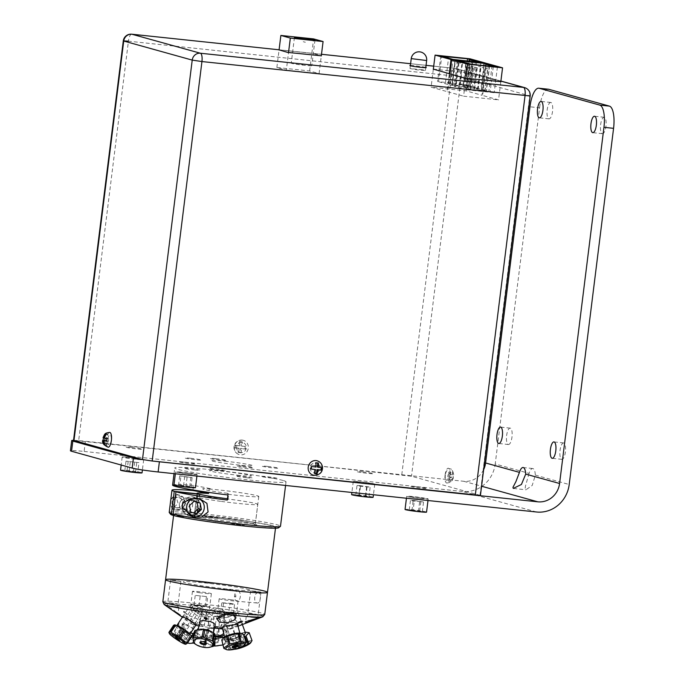 <?xml version="1.0" encoding="UTF-8"?>
<svg xmlns="http://www.w3.org/2000/svg" width="684" height="684" viewBox="0 0 684 684"><rect width="100%" height="100%" fill="white"/><g stroke="black" fill="none" stroke-linecap="round" stroke-linejoin="round"><path stroke-width="0.51" stroke-dasharray="3.42 2.56" d="M480.424 495.438L411.494 476.244L318.505 465.975M445.344 475.106A5.139 1.71 -84 0 0 447.302 480.202A5.139 1.71 -84 0 0 448.405 471.396A5.139 1.71 -84 0 0 445.344 475.106M318.53 464.282A5.139 4.831 -74.5 0 1 319.445 469.848M319.368 470.011A5.139 4.831 -74.5 0 1 317.658 472.105M316.624 472.678A5.139 4.831 -74.5 0 1 310.194 467.403A5.139 4.831 -74.5 0 1 317.752 463.607M317.47 465.864L73.539 440.351A20.537 1.077 -172.9 0 1 85.397 441.266L84.123 451.44A20.537 1.077 7.1 0 0 70.426 450.756M111.15 440.325A5.139 1.71 96 0 1 108.098 444.036A5.139 1.71 96 0 1 109.192 435.229A5.139 1.71 96 0 1 111.15 440.325M410.391 65.476A8.217 0.427 -172.9 0 1 415.41 65.835A8.217 0.427 -172.9 0 1 425.799 67.4M279.072 49.872L312.819 53.438L321.309 55.797M433.34 69.135L469.386 72.949L500.825 81.67M236.681 447.011A5.139 4.831 105.5 0 0 243.35 452.175A5.139 4.831 105.5 0 0 244.453 443.369A5.139 4.831 105.5 0 0 236.681 447.011M109.748 432.408A7.438 2.479 -84 0 0 106.55 439.137A7.438 2.479 -84 0 0 108.183 447.208M106.217 434.066L107.85 434.246L107.012 434.007L106.49 438.179L105.122 437.794L105.062 438.264M107.063 438.615L108.696 438.786L107.337 438.41L107.85 434.246M107.337 438.41L104.31 438.093M106.747 441.18L108.38 441.351L108.696 438.786M106.738 440.941L108.38 441.351M104.857 444.968L106.49 445.139L107.012 440.975M104.763 444.814L106.49 445.139M106.157 440.881L105.652 444.908M104.319 437.948L106.49 438.179M105.379 433.836L107.012 434.007M103.489 437.623L105.122 437.794M242.23 440.094A7.438 7.002 -74.5 0 1 243.307 440.299A7.438 7.002 -74.5 0 1 248.061 449.345A7.438 7.002 -74.5 0 1 239.314 454.638A7.438 7.002 -74.5 0 1 234.432 446.156A7.438 7.002 -74.5 0 1 242.23 440.094M240.614 441.633L239.443 441.522L238.442 445.532A1.847 1.736 105.5 0 0 238.425 445.549L234.988 445.267L234.663 447.832L238.1 448.114A1.847 1.736 105.5 0 0 238.118 448.14L238.092 452.415L240.512 452.671L240.546 448.396A1.847 1.736 105.5 0 0 240.563 448.379L244.975 448.926L245.291 446.361L240.888 445.814A1.847 1.736 105.5 0 0 240.871 445.788L241.871 441.779L240.614 441.633M234.663 447.832L235.228 447.994L235.553 445.429L239.494 445.848L240.016 441.676L242.435 441.932L241.922 446.105L245.864 446.515L245.539 449.08L241.597 448.661L241.084 452.834L238.656 452.577L239.178 448.405L235.228 447.994M239.178 448.405L238.126 448.114M239.494 445.848L238.425 445.549M234.988 445.267L235.553 445.429M314.264 475.337A7.438 7.002 105.5 0 0 322.07 469.275A7.438 7.002 105.5 0 0 317.188 460.802M311.528 466.505L310.955 466.351L310.639 468.916L311.22 468.976M317.829 462.957L315.418 462.598L314.897 466.77L310.955 466.351M314.897 466.77L315.94 467.052M311.203 469.07L310.639 468.916M314.58 469.327L314.059 473.499L314.666 473.559M321.249 467.574L318.402 467.138M449.166 477.022L447.798 476.645L448.114 474.08L449.482 474.457L450.004 470.293L450.85 470.524L450.329 474.687L451.696 475.072L451.372 477.637L450.004 477.252L449.491 481.425L448.644 481.185L449.166 477.022M445.113 474.952A7.438 2.479 96 0 1 448.311 468.224A7.438 2.479 96 0 1 449.995 475.876A7.438 2.479 96 0 1 446.755 483.024A7.438 2.479 96 0 1 445.113 474.952M449.721 475.542L449.431 476.816L452.192 477.338A1.847 0.616 -84 0 0 452.192 477.364L450.277 481.365L451.124 481.596L453.039 477.594A1.847 0.616 -84 0 0 453.047 477.577L453.364 475.012A1.847 0.616 -84 0 0 453.364 474.995L452.475 470.695L451.637 470.464L452.517 474.756A1.847 0.616 -84 0 0 452.509 474.773L449.747 474.251L449.721 475.542M529.083 473.388L525.44 486.136L525.167 488.607L525.962 489.761L532.22 485.435L535.341 475.124A10.927 3.642 -84 0 0 532.725 468.523A10.927 3.642 -84 0 0 529.083 473.388L495.216 463.991L539.582 107.798L529.955 106.781M548.423 89.228A20.537 6.849 -84 0 0 539.582 107.798M563.744 442.967A8.251 2.753 -84 0 0 563.599 442.933A8.251 2.753 -84 0 0 560.016 450.619A8.251 2.753 -84 0 0 561.709 459.315A8.251 2.753 -84 0 0 561.863 459.34A8.251 2.753 -84 0 0 565.437 451.654A8.251 2.753 -84 0 0 563.744 442.967M550.885 102.48A8.251 2.753 -84 0 0 550.731 102.455A8.251 2.753 -84 0 0 547.157 110.141A8.251 2.753 -84 0 0 548.85 118.828A8.251 2.753 -84 0 0 548.995 118.854A8.251 2.753 -84 0 0 552.578 111.167A8.251 2.753 -84 0 0 550.885 102.48M84.123 451.44L462.529 491.463A30.806 29.002 105.5 0 0 495.216 463.991M483.639 469.643A20.537 19.332 -74.5 0 1 463.795 481.288L85.397 441.266M154.952 461.298A20.537 1.077 -172.9 0 1 143.195 459.716M416.017 486.709A8.251 0.427 -172.9 0 1 426.739 488.538A8.251 0.427 -172.9 0 1 413.35 487.119A8.251 0.427 -172.9 0 1 416.017 486.709M242.521 466.069A8.251 0.427 -172.9 0 1 253.242 467.89A8.251 0.427 -172.9 0 1 239.853 466.479A8.251 0.427 -172.9 0 1 242.521 466.069M267.683 466.437A8.251 0.427 -172.9 0 1 278.405 468.258A8.251 0.427 -172.9 0 1 265.007 466.847A8.251 0.427 -172.9 0 1 267.683 466.437M184.936 462.273A8.251 0.427 -172.9 0 1 195.658 464.094A8.251 0.427 -172.9 0 1 182.26 462.675A8.251 0.427 -172.9 0 1 184.936 462.273M131.516 447.447A8.251 0.427 -172.9 0 1 142.229 449.268A8.251 0.427 -172.9 0 1 128.84 447.858A8.251 0.427 -172.9 0 1 131.516 447.447M215.811 458.656A8.251 0.427 -172.9 0 1 226.532 460.477A8.251 0.427 -172.9 0 1 213.134 459.067A8.251 0.427 -172.9 0 1 215.811 458.656M190.656 458.289A8.251 0.427 -172.9 0 1 201.37 460.11A8.251 0.427 -172.9 0 1 187.98 458.699A8.251 0.427 -172.9 0 1 190.656 458.289M362.597 471.892A8.251 0.427 -172.9 0 1 373.319 473.713A8.251 0.427 -172.9 0 1 359.921 472.293A8.251 0.427 -172.9 0 1 362.597 471.892M224.959 461.196A21.195 1.111 -172.9 0 1 252.507 465.881A21.195 1.111 -172.9 0 1 218.085 462.239A21.195 1.111 -172.9 0 1 224.959 461.196M420.121 498.379A8.251 0.427 7.1 0 0 422.789 497.969A8.251 0.427 7.1 0 0 409.4 496.55A8.251 0.427 7.1 0 0 420.121 498.379M246.616 477.731A8.251 0.427 7.1 0 0 249.292 477.321A8.251 0.427 7.1 0 0 235.903 475.91A8.251 0.427 7.1 0 0 246.616 477.731M271.779 478.099A8.251 0.427 7.1 0 0 274.455 477.697A8.251 0.427 7.1 0 0 261.057 476.278A8.251 0.427 7.1 0 0 271.779 478.099M189.032 473.935A8.251 0.427 7.1 0 0 191.708 473.525A8.251 0.427 7.1 0 0 178.31 472.114A8.251 0.427 7.1 0 0 189.032 473.935M135.612 459.109A8.251 0.427 7.1 0 0 138.279 458.699A8.251 0.427 7.1 0 0 124.89 457.288A8.251 0.427 7.1 0 0 135.612 459.109M219.906 470.318A8.251 0.427 7.1 0 0 222.582 469.917A8.251 0.427 7.1 0 0 209.184 468.497A8.251 0.427 7.1 0 0 219.906 470.318M194.752 469.951A8.251 0.427 7.1 0 0 197.428 469.549A8.251 0.427 7.1 0 0 184.03 468.13A8.251 0.427 7.1 0 0 194.752 469.951M366.692 483.554A8.251 0.427 7.1 0 0 369.369 483.143A8.251 0.427 7.1 0 0 355.971 481.733A8.251 0.427 7.1 0 0 366.692 483.554M237.476 475.192A21.195 1.111 7.1 0 0 244.342 474.149A21.195 1.111 7.1 0 0 209.928 470.506A21.195 1.111 7.1 0 0 237.476 475.192M602.271 133.654A8.251 2.753 -84 0 0 602.424 133.679A8.251 2.753 -84 0 0 605.998 125.993A8.251 2.753 -84 0 0 604.305 117.306A8.251 2.753 -84 0 0 604.16 117.272A8.251 2.753 -84 0 0 600.586 124.958A8.251 2.753 -84 0 0 602.271 133.654M508.28 444.489A8.251 2.753 -84 0 0 508.434 444.514A8.251 2.753 -84 0 0 512.008 436.828A8.251 2.753 -84 0 0 510.324 428.141A8.251 2.753 -84 0 0 510.17 428.116A8.251 2.753 -84 0 0 506.596 435.793A8.251 2.753 -84 0 0 508.28 444.489M120.538 470.173A10.833 0.564 -172.9 0 1 121.162 470.062A10.833 0.564 -172.9 0 1 133.158 471.182A10.833 0.564 -172.9 0 1 142.041 472.849M137.758 472.251L124.813 470.763L137.758 472.251L138.963 462.632L126.018 461.153L138.963 462.632M122.804 456.921A10.833 0.564 -172.9 0 1 134.799 458.041A10.833 0.564 -172.9 0 1 143.683 459.708A10.833 0.564 -172.9 0 1 132.858 458.93A10.833 0.564 -172.9 0 1 122.171 457.023A10.833 0.564 -172.9 0 1 122.804 456.921M135.543 472.302L136.74 462.692M133.508 471.456L134.705 461.837M127.036 470.712L128.233 461.093M129.071 471.567L130.268 461.948M124.813 470.763L126.018 461.153M173.967 484.99A10.833 0.564 -172.9 0 1 183.774 485.649A10.833 0.564 -172.9 0 1 195.291 487.538A10.833 0.564 -172.9 0 1 195.47 487.675M179.704 485.939L190.913 487.222L178.515 485.443L179.704 485.939L180.901 476.32L179.712 475.833L192.11 477.603L180.901 476.32M190.913 487.222L192.11 477.603M185.903 486.82L187.1 477.21M178.515 485.443L179.712 475.833M189.725 486.726L190.922 477.116M183.526 485.837L184.723 476.226M196.932 474.397A10.833 0.564 -172.9 0 1 197.103 474.534A10.833 0.564 -172.9 0 1 186.279 473.755A10.833 0.564 -172.9 0 1 175.6 471.849A10.833 0.564 -172.9 0 1 185.415 472.507A10.833 0.564 -172.9 0 1 196.932 474.397M405.048 509.435A10.833 0.564 -172.9 0 1 415.872 510.213A10.833 0.564 -172.9 0 1 426.551 512.111M413.145 510.127L409.263 509.922L411.913 510.572L422.336 511.623L413.145 510.127L414.35 500.508L423.533 502.013L413.11 500.962L410.46 500.312L414.35 500.508M409.263 509.922L410.46 500.312M419.685 510.974L420.882 501.363M411.913 510.572L413.11 500.962M418.446 511.427L419.643 501.808M422.336 511.623L423.533 502.013M416.265 498.055A10.833 0.564 -172.9 0 1 406.681 496.293A10.833 0.564 -172.9 0 1 417.505 497.071A10.833 0.564 -172.9 0 1 428.184 498.969A10.833 0.564 -172.9 0 1 416.265 498.055M351.619 494.609A10.833 0.564 -172.9 0 1 362.443 495.387A10.833 0.564 -172.9 0 1 373.122 497.294M358.878 495.225L355.8 495.148L359.297 495.883L368.95 496.755L358.878 495.225L360.075 485.606L370.147 487.136L360.494 486.264L356.997 485.529L360.075 485.606M359.297 495.883L360.494 486.264M355.8 495.148L356.997 485.529M365.444 496.028L366.65 486.409M365.872 496.687L367.069 487.068M368.95 496.755L370.147 487.136M364.41 483.434A10.833 0.564 -172.9 0 1 353.26 481.468A10.833 0.564 -172.9 0 1 364.076 482.246A10.833 0.564 -172.9 0 1 374.764 484.152A10.833 0.564 -172.9 0 1 364.41 483.434M422.558 69.794L410.007 68.554L417.659 69.913L425.414 70.469L422.558 69.794M500.782 82.003L498.559 99.881L482.622 95.461L486.615 63.407M465.821 78.301L463.59 96.179L498.559 99.881M449.867 74.009L447.661 91.759L463.59 96.179M471.592 64.322L468.403 89.963L494.207 92.699L482.553 90.031L485.195 90.194L480.929 89.014L455.116 86.278L458.28 60.893M497.405 67.049L494.207 92.699M493.309 66.622L490.197 91.588M489.325 66.203L486.23 91.049M457.322 60.62L454.125 86.27L466.36 89.655L469.549 64.014M483.836 65.621L480.929 89.014M488.393 64.552L485.195 90.194M485.572 65.801L482.553 90.031M489.65 65.425L486.521 90.562M492.07 65.57L488.88 91.22M455.116 86.278L454.125 86.27M466.36 89.655L468.403 89.963M471.789 89.741L473.918 90.083L471.789 89.741M474.585 67.306L476.714 67.648L474.585 67.306M468.318 88.775L470.447 89.125L468.318 88.775M471.114 66.339L473.243 66.681L471.114 66.339M464.846 87.817L466.975 88.159L464.846 87.817M467.642 65.373L469.771 65.724L467.642 65.373M482.707 90.895L484.836 91.237L482.707 90.895M485.495 68.46L487.632 68.802L485.495 68.46M479.236 89.929L481.365 90.279L479.236 89.929M482.023 67.494L484.161 67.836L482.023 67.494M475.765 88.971L477.894 89.313L475.765 88.971M478.561 66.528L480.69 66.878L478.561 66.528M453.971 61.586L458.442 62.312L453.971 61.586M438.555 81.687L449.798 85.064L477.646 88.099L469.669 86.458L472.311 86.62L465.984 85.432L468.634 85.603L464.359 84.414L438.555 81.687L441.719 56.293M454.646 84.978L459.118 85.705L454.646 84.978M451.175 84.021L455.647 84.748L451.175 84.021M447.704 83.055L452.175 83.781L447.704 83.055M465.565 86.141L470.036 86.859L465.565 86.141M462.093 85.175L466.565 85.902L462.093 85.175M458.622 84.209L463.094 84.936L458.622 84.209M457.442 62.543L461.914 63.27L457.442 62.543M450.499 60.62L454.971 61.346L450.499 60.62M468.352 63.697L472.832 64.424L468.352 63.697M464.881 62.74L469.361 63.467L464.881 62.74M461.418 61.774L465.889 62.5L461.418 61.774M472.764 61.603L469.669 86.458M475.508 60.979L472.311 86.62M473.089 60.825L469.959 85.97M469.002 61.209L465.984 85.432M471.823 59.953L468.634 85.603M467.275 61.021L464.359 84.414M440.761 56.028L437.563 81.67M449.798 85.064L452.936 59.841M454.988 60.055L451.833 85.372M480.792 62.791L477.646 88.099M476.748 62.022L473.636 86.988M433.305 69.417L431.091 87.159L447.028 91.588L449.234 73.838M485.973 63.338L481.989 95.281L466.06 90.861L431.091 87.159M470.053 58.807L466.06 90.861M286.339 70.127L319.095 73.59L309.63 70.965L276.875 67.502L286.339 70.127L288.537 52.497M319.095 73.59L321.283 55.96M276.875 67.502L279.055 50.026M309.63 70.965L313.623 38.911M298.147 63.492A10.354 0.539 7.1 0 0 291.239 63.142A10.354 0.539 7.1 0 0 301.447 64.963A10.354 0.539 7.1 0 0 311.784 65.707A10.354 0.539 7.1 0 0 298.147 63.492M300.456 64.134L302.559 64.715L300.456 64.134M303.251 41.698L305.355 42.28L303.251 41.698M215.041 522.379A51.351 2.685 7.1 0 0 275.601 527.253A51.351 2.685 7.1 0 0 224.985 518.241A51.351 2.685 7.1 0 0 173.693 514.565A51.351 2.685 7.1 0 0 215.041 522.379M218.863 521.789A30.891 1.616 7.1 0 0 253.61 523.97A30.891 1.616 7.1 0 0 201.472 516.967A30.891 1.616 7.1 0 0 218.863 521.789M231.543 523.747L244.47 525.483L231.543 523.747M217.76 518.07L204.824 516.334L217.76 518.07M267.487 592.387A51.351 2.685 7.1 0 0 216.871 583.375A51.351 2.685 7.1 0 0 165.579 579.699M249.258 589.788L245.932 588.864A33.516 1.753 7.1 0 0 195.008 582.024L188.357 581.605A33.516 1.753 7.1 0 0 183.816 582.298L187.142 583.221A33.516 1.753 7.1 0 0 238.066 590.061L244.718 590.48A33.516 1.753 7.1 0 0 249.258 589.788M196.248 581.4L210.116 583.272L196.248 581.4M236.826 590.677L222.958 588.813L236.826 590.677M180.738 581.451L170.735 580.109L180.738 581.451M260.801 592.216L250.797 590.865L260.801 592.216M218.889 521.712A30.806 1.616 -172.9 0 1 194.085 517.019A30.806 1.616 -172.9 0 1 224.856 519.233A30.806 1.616 -172.9 0 1 255.235 524.637A30.806 1.616 -172.9 0 1 218.889 521.712M221.419 501.432A30.806 1.616 7.1 0 0 257.757 504.364A30.806 1.616 7.1 0 0 227.387 498.952A30.806 1.616 7.1 0 0 196.616 496.746A30.806 1.616 7.1 0 0 221.419 501.432M168.871 602.638L177.019 603.733L168.871 602.638M248.942 613.394L257.081 614.497L248.942 613.394M238.092 591.027A5.139 2.907 95 0 1 240.332 596.534A5.139 2.907 95 0 1 237.006 601.236A5.139 2.907 95 0 1 234.561 595.867A5.139 2.907 95 0 1 237.904 591.002A5.139 2.907 95 0 1 238.092 591.027M235.681 594.729L235.809 597.012C234.612 596.662 234.569 595.901 235.681 594.729M246.095 621.234L244.795 621.936L246.693 621.705L249.25 620.149L246.308 621.294L245.778 620.337L245.291 620.542L245.616 621.44M225.387 624.475A6.404 1.659 165.4 0 0 223.463 625.86A6.404 1.659 165.4 0 0 229.969 626.339A6.404 1.659 165.4 0 0 235.416 622.748A6.404 1.659 165.4 0 0 225.387 624.475M237.784 625.373L228.439 629.289L222.556 628.852M195.846 625.159L192.726 624.483A18.921 0.992 -172.9 0 1 194.495 624.218L201.07 624.629A18.921 0.992 -172.9 0 1 209.945 625.569L214.87 626.296M215.135 626.33L219.812 626.895A18.921 0.992 -172.9 0 1 226.917 628.1L230.209 629.015A18.921 0.992 -172.9 0 1 230.14 629.177A18.921 0.992 -172.9 0 1 228.439 629.289M214.468 628.109A18.921 0.992 -172.9 0 1 212.98 627.929L203.122 626.604A18.921 0.992 -172.9 0 1 198.958 625.937M188.185 618.875A6.404 0.71 -146.5 0 0 195.615 622.91A6.404 0.71 -146.5 0 0 190.656 618.866A6.404 0.71 -146.5 0 0 185.005 615.874A6.404 0.71 -146.5 0 0 188.185 618.875M192.726 624.483L182.371 617.233M166.545 605.562L178.9 607.212L166.263 605.699L178.045 613.899L173.223 609.521L166.545 605.562A47.512 2.488 7.1 0 0 166.263 605.699M258.065 618.037L246.249 616.395L258.954 617.985M258.338 592.814C254.457 591.737 253.114 602.536 257.073 602.989C260.493 604.032 261.835 593.233 258.338 592.814L237.904 591.002M257.073 602.989L237.006 601.236M193.734 605.528L190.383 608.042L191.52 611.24L197.266 615.805L205.209 617.071L208.876 613.668L200.882 606.289L193.734 605.528A49.949 2.616 7.1 0 0 164.143 604.511M200.13 592.789A9.525 0.496 -172.9 0 1 192.46 591.335A9.525 0.496 -172.9 0 1 201.977 592.019A9.525 0.496 -172.9 0 1 211.365 593.686A9.525 0.496 -172.9 0 1 200.13 592.789M230.405 599.654A9.525 0.496 -172.9 0 1 238.075 601.099A9.525 0.496 -172.9 0 1 228.567 600.424A9.525 0.496 -172.9 0 1 219.171 598.748A9.525 0.496 -172.9 0 1 230.405 599.654M219.812 626.895L224.549 622.038L221.949 619.781L218.358 618.849L214.306 618.746L210.826 619.533L208.782 620.969L208.269 622.893L209.945 625.569M201.07 624.629C199.916 620.089 195.624 617.105 188.194 615.66C184.526 616.404 186.629 619.259 194.495 624.218M203.122 626.604L199.548 623.269M214.75 626.826L212.98 627.929M230.209 629.015C238.622 626.245 242.717 624.227 242.504 622.953C240.195 622.124 228.926 624.962 226.917 628.1M185.569 612.231L183.688 611.368L183.526 612.069L186.852 613.881L185.655 614.104L187.741 614.232L183.91 612.094L183.996 611.65L185.569 612.231M219.042 615.728L221.248 616.019L220.103 615.224L218.435 615.643L218.871 616.224L217.717 616.677L218.974 617.643L220.787 617.165L219.085 617.404L218.333 616.771L219.923 616.267L219.042 615.728M251.635 617.336L247.437 616.54L252.644 616.917L257.774 617.823L251.635 617.336M254.824 591.686L250.635 590.899L255.833 591.267L260.972 592.182L254.824 591.686M171.564 606.571L167.375 605.776L172.573 606.152L177.712 607.067L171.564 606.571M174.762 580.93L170.564 580.135L175.771 580.511L180.901 581.426L174.762 580.93M188.074 632.281A7.806 0.864 33.5 0 1 189.844 634.213A7.806 0.864 33.5 0 1 188.408 633.846A7.806 0.864 33.5 0 1 180.935 629.297A7.806 0.864 33.5 0 1 176.84 625.586A7.806 0.864 33.5 0 1 177.07 625.535M200.925 614.967A7.806 0.864 33.5 0 1 193.461 610.41A7.806 0.864 33.5 0 1 189.357 606.699A7.806 0.864 33.5 0 1 196.334 610.299A7.806 0.864 33.5 0 1 202.37 615.326A7.806 0.864 33.5 0 1 200.925 614.967M176.13 636.633L180.277 639.583L176.13 636.633M195.06 608.067L199.206 611.026L195.06 608.067M191.93 636.257L190.579 636.719L186.005 644.234M177.096 638.796L185.116 643.533L189.853 636.385L181.833 631.648L177.43 638.292M176.267 637.574L180.704 630.879L175.053 626.099M174.317 625.792L169.299 632.828L175.968 638.027M168.888 632.392A11.483 1.265 -146.5 0 0 169.299 632.828M185.116 643.533A11.483 1.265 -146.5 0 0 185.843 643.858M192.657 606.469A7.806 2.736 29.5 0 0 192.529 606.64A7.806 2.736 29.5 0 0 197.975 612.873A7.806 2.736 29.5 0 0 206.115 614.335A7.806 2.736 29.5 0 0 200.942 608.256A7.806 2.736 29.5 0 0 192.657 606.469M194.042 633.589A7.806 2.736 29.5 0 0 195.598 632.914A7.806 2.736 29.5 0 0 190.426 626.843A7.806 2.736 29.5 0 0 182.141 625.048A7.806 2.736 29.5 0 0 182.012 625.227A7.806 2.736 29.5 0 0 190.691 632.939M197.787 607.546A2.796 0.983 -150.5 0 1 200.754 608.187A2.796 0.983 -150.5 0 1 202.609 610.359A2.796 0.983 -150.5 0 1 202.558 610.419A2.796 0.983 -150.5 0 1 199.6 609.777A2.796 0.983 -150.5 0 1 197.744 607.606A2.796 0.983 -150.5 0 1 197.787 607.546M186.655 638.514A2.796 0.983 -150.5 0 1 183.697 637.873A2.796 0.983 -150.5 0 1 181.841 635.701A2.796 0.983 -150.5 0 1 184.757 636.223A2.796 0.983 -150.5 0 1 186.706 638.454A2.796 0.983 -150.5 0 1 186.655 638.514M185.236 624.107L178.712 623.817L174.728 630.853L181.26 631.135L185.236 624.107M178.379 624.184L180.619 629.194L176.643 636.223L174.403 631.212L178.379 624.184M181.474 629.981L190.246 635.274L186.27 642.31L177.489 637.018L181.474 629.981M191.426 635.71L187.45 642.738A11.483 4.027 -150.5 0 1 186.27 642.31M193.657 635.316L197.958 635.992L193.82 643.063M193.367 635.351L192.067 637.65L194.307 642.661L198.283 635.624L196.043 630.622L193.837 634.53M189.485 643.362A9.704 3.403 29.5 0 0 192.29 642.609A9.704 3.403 29.5 0 0 185.971 635.051A9.704 3.403 29.5 0 0 175.591 632.777A9.704 3.403 29.5 0 0 176.369 636.06A9.704 3.403 29.5 0 0 187.476 642.977M186.689 639.463A3.283 1.154 29.5 0 0 183.167 636.171A3.283 1.154 29.5 0 0 181.79 637.685A3.283 1.154 29.5 0 0 186.689 639.463M177.489 637.018A11.483 4.027 -150.5 0 1 176.643 636.223M181.26 631.135A11.483 4.027 -150.5 0 1 182.44 631.563L191.212 636.855A11.483 4.027 -150.5 0 1 192.067 637.65M193.093 633.538L195.197 629.827L186.424 624.535L182.44 631.563M191.212 636.855L191.93 635.59M209.364 613.599A7.806 3.959 1.4 0 0 218.025 616.241A7.806 3.959 1.4 0 0 224.463 612.513A7.806 3.959 1.4 0 0 216.76 608.367A7.806 3.959 1.4 0 0 208.859 612.129A7.806 3.959 1.4 0 0 209.364 613.599M223.685 633.179A7.806 3.959 1.4 0 0 223.984 632.153A7.806 3.959 1.4 0 0 216.272 628.006A7.806 3.959 1.4 0 0 208.372 631.777A7.806 3.959 1.4 0 0 208.885 633.239A7.806 3.959 1.4 0 0 213.476 635.633M214.331 635.778A7.806 3.959 1.4 0 0 215.289 635.881M218.863 636.522A9.704 4.925 1.4 0 0 208.894 637.659A9.704 4.925 1.4 0 0 206.884 642.755A9.704 4.925 1.4 0 0 213.741 645.918M214.827 646.038A9.704 4.925 1.4 0 0 223.788 644.217A9.704 4.925 1.4 0 0 224.797 639.301A9.704 4.925 1.4 0 0 219.504 636.65M214.913 642.729A3.283 1.667 1.4 0 0 218.324 642.361A3.283 1.667 1.4 0 0 219.025 640.626A3.283 1.667 1.4 0 0 213.75 639.891A3.283 1.667 1.4 0 0 214.468 642.627M221.086 636.3L226.438 638.078A11.483 5.823 -178.6 0 1 226.926 638.736L225.292 643.849A11.483 5.823 -178.6 0 1 224.429 644.379L222.941 644.944M213.733 645.952A11.483 5.823 -178.6 0 1 213.476 645.918L205.508 642.49A11.483 5.823 -178.6 0 1 205.02 641.823L206.653 636.71A11.483 5.823 -178.6 0 1 207.517 636.188L217.119 634.504A11.483 5.823 -178.6 0 1 218.47 634.641L219.795 635.539M225.292 643.849L225.481 636.419L227.114 631.306L226.926 638.736M214.973 640.378L215.392 638.471M224.608 637.112L224.429 644.379M205.508 642.49L205.696 635.051L213.656 638.488L213.476 645.918M206.653 636.71L206.833 629.28L205.2 634.393L205.02 641.823M217.119 634.504L217.298 627.074L207.705 628.75L207.517 636.188M226.438 638.078L226.618 630.639L218.658 627.211L218.47 634.641M214.682 641.66A2.796 1.419 -178.6 0 1 213.177 640.361L213.271 636.607A9.704 4.925 -178.6 0 1 207.115 633.555A9.704 4.925 -178.6 0 1 212.459 627.348A9.704 4.925 -178.6 0 1 225.019 630.101A9.704 4.925 -178.6 0 1 224.138 634.923M218.658 627.211A11.483 5.823 1.4 0 0 217.298 627.074M207.705 628.75A11.483 5.823 1.4 0 0 206.833 629.28M205.2 634.393A11.483 5.823 1.4 0 0 205.696 635.051M213.656 638.488A11.483 5.823 1.4 0 0 215.015 638.625M224.66 636.915A11.483 5.823 1.4 0 0 225.481 636.419M227.114 631.306A11.483 5.823 1.4 0 0 226.618 630.639M215.366 636.855A9.704 4.925 -178.6 0 1 214.109 636.736M214.092 611.188A2.796 1.419 -178.6 0 1 213.904 610.658A2.796 1.419 -178.6 0 1 216.212 609.324A2.796 1.419 -178.6 0 1 219.308 610.273A2.796 1.419 -178.6 0 1 219.487 610.795A2.796 1.419 -178.6 0 1 217.187 612.129A2.796 1.419 -178.6 0 1 214.092 611.188M213.177 640.361A2.796 1.419 -178.6 0 1 215.486 639.027A2.796 1.419 -178.6 0 1 218.581 639.976A2.796 1.419 -178.6 0 1 218.76 640.498A2.796 1.419 -178.6 0 1 214.938 641.729M235.356 614.3A7.806 1.582 -19.8 0 0 237.878 612.043A7.806 1.582 -19.8 0 0 230.004 613.197A7.806 1.582 -19.8 0 0 223.189 617.319A7.806 1.582 -19.8 0 0 227.721 617.199A7.806 1.582 -19.8 0 0 235.356 614.3M245.428 633.051A7.806 1.582 -19.8 0 0 237.553 634.205A7.806 1.582 -19.8 0 0 230.739 638.334A7.806 1.582 -19.8 0 0 235.27 638.206A7.806 1.582 -19.8 0 0 242.906 635.308A7.806 1.582 -19.8 0 0 244 634.666M231.645 612.838A2.796 0.564 160.2 0 1 228.918 613.881A2.796 0.564 160.2 0 1 227.293 613.924A2.796 0.564 160.2 0 1 228.199 613.12A2.796 0.564 160.2 0 1 230.927 612.077A2.796 0.564 160.2 0 1 232.551 612.035A2.796 0.564 160.2 0 1 231.645 612.838M239.614 644.884A2.796 0.564 160.2 0 1 242.35 643.849A2.796 0.564 160.2 0 1 243.966 643.806A2.796 0.564 160.2 0 1 241.529 645.277A2.796 0.564 160.2 0 1 238.707 645.696A2.796 0.564 160.2 0 1 239.614 644.884M239.374 647.825L238.357 647.97L235.501 640.019L245.017 636.334M245.086 632.084L242.572 632.939L245.436 640.891L246.753 641.173M247.967 641.301L251.78 640.378L249.01 632.666M241.349 633.264L231.833 636.941L234.689 644.892L244.205 641.207L241.349 633.264M228.02 639.891L227.686 640.643L230.542 648.594L233.714 645.422L230.85 637.471L228.362 639.275M250.387 643.131A9.704 1.966 -19.8 0 0 248.164 641.831M247.052 641.994A9.704 1.966 -19.8 0 0 235.228 646.235A9.704 1.966 -19.8 0 0 233.338 649.261A9.704 1.966 -19.8 0 0 234.347 649.296M239.588 645.696A3.283 0.667 -19.8 0 0 240.606 646.551A3.283 0.667 -19.8 0 0 244.667 644.354A3.283 0.667 -19.8 0 0 239.588 645.696M233.714 645.422A11.483 2.326 160.2 0 1 234.689 644.892M244.205 641.207A11.483 2.326 160.2 0 1 245.436 640.891M238.357 647.97A11.483 2.326 160.2 0 1 237.134 648.287L232.329 649.116L230.782 648.8A11.483 2.326 160.2 0 1 230.542 648.594M230.782 648.8L227.926 640.848L234.279 640.344L237.134 648.287M219.504 617.028A7.806 2.018 -14.6 0 1 226.84 613.189A7.806 2.018 -14.6 0 1 234.629 613.249A7.806 2.018 -14.6 0 1 227.584 617.165A7.806 2.018 -14.6 0 1 219.521 617.173A7.806 2.018 -14.6 0 1 219.504 617.028M227.541 639.292A7.806 2.018 -14.6 0 1 225.07 638.488A7.806 2.018 -14.6 0 1 225.053 638.343A7.806 2.018 -14.6 0 1 226.84 636.582M227.969 636.009A7.806 2.018 -14.6 0 1 237.964 633.76M239.178 633.906A7.806 2.018 -14.6 0 1 240.169 634.564A7.806 2.018 -14.6 0 1 239.622 635.624M238.639 636.334A7.806 2.018 -14.6 0 1 228.807 639.241M226.908 649.732L228.781 649.586A11.483 2.967 165.4 0 0 229.927 649.492L239.896 647.098A11.483 2.967 165.4 0 0 241.05 646.645L244.034 645.286M228.781 649.586L226.678 641.524L221.744 640.344M239.896 647.098L237.793 639.036L229.2 640.763M228.063 641.31L229.927 649.492M246.086 643.063L243.983 635L240.041 637.24M239.152 638.309L241.05 646.645M238.955 638.574A11.483 2.967 -14.6 0 1 237.793 639.036M227.832 641.43A11.483 2.967 -14.6 0 1 226.678 641.524M239.836 636.436A9.704 2.505 165.4 0 0 242.008 634.427A9.704 2.505 165.4 0 0 240.922 633.298M223.805 637.753A9.704 2.505 165.4 0 0 223.206 638.788A9.704 2.505 165.4 0 0 227.704 639.916M228.952 639.788A9.704 2.505 165.4 0 0 238.802 636.975M223.916 614.129A2.796 0.718 165.4 0 0 223.916 614.189A2.796 0.718 165.4 0 0 226.703 614.206A2.796 0.718 165.4 0 0 229.337 612.83A2.796 0.718 165.4 0 0 229.328 612.779A2.796 0.718 165.4 0 0 226.541 612.761A2.796 0.718 165.4 0 0 223.916 614.129M237.553 645.354A2.796 0.718 165.4 0 0 237.724 645.063A2.796 0.718 165.4 0 0 237.716 645.012A2.796 0.718 165.4 0 0 234.826 645.012A2.796 0.718 165.4 0 0 232.303 646.414A2.796 0.718 165.4 0 0 232.611 646.636M210.244 616.763A7.806 3.24 12.5 0 1 202.113 611.684A7.806 3.24 12.5 0 1 210.433 610.214A7.806 3.24 12.5 0 1 217.358 615.061A7.806 3.24 12.5 0 1 210.244 616.763M204.841 630.255A7.806 3.24 12.5 0 1 212.869 635.316A7.806 3.24 12.5 0 1 205.756 637.018A7.806 3.24 12.5 0 1 197.625 631.939A7.806 3.24 12.5 0 1 203.481 630.092M196.393 644.781L203.422 647.081A11.483 4.762 -167.5 0 0 204.764 647.286L208.449 647.491M193.64 642.9L195.333 635.231L194.983 631.606M204.191 643.635L205.123 639.412L196.086 635.855L194.384 643.516M203.422 647.081L203.969 644.61M213.134 646.389L214.836 638.719L213.716 638.557M212.844 638.488L206.465 639.617L205.627 643.413M205.38 644.525L204.764 647.286M215.426 638.309A11.483 4.762 12.5 0 1 214.836 638.719M206.465 639.617A11.483 4.762 12.5 0 1 205.123 639.412M196.086 635.855A11.483 4.762 12.5 0 1 195.333 635.231M199.942 629.254A9.704 4.027 -167.5 0 0 196.248 633.316A9.704 4.027 -167.5 0 0 205.884 637.839A9.704 4.027 -167.5 0 0 213.092 637.385M214.118 636.727A9.704 4.027 -167.5 0 0 214.596 634.572M213.938 633.538A9.704 4.027 -167.5 0 0 211.997 631.965M210.279 612.949A2.796 1.163 -167.5 0 0 212.827 612.342A2.796 1.163 -167.5 0 0 209.92 610.521A2.796 1.163 -167.5 0 0 207.372 611.128A2.796 1.163 -167.5 0 0 210.279 612.949M206.029 643.02A2.796 1.163 -167.5 0 0 206.038 642.96A2.796 1.163 -167.5 0 0 203.131 641.147A2.796 1.163 -167.5 0 0 200.583 641.754A2.796 1.163 -167.5 0 0 200.574 641.814M233.612 613.548A9.345 0.487 -172.9 0 1 229.302 613.83A9.345 0.487 -172.9 0 1 218.051 611.821A9.345 0.487 -172.9 0 1 233.612 613.548M225.224 613.18L233.355 613.77L222.386 612.248L220.616 612.36L225.224 613.18M229.952 603.331L234.561 604.152L232.791 604.271L221.813 602.749L229.952 603.331L228.755 612.949M233.355 613.77L234.561 604.152M222.386 612.248L223.582 602.63M220.616 612.36L221.813 602.749M191.178 604.425A9.345 0.487 -172.9 0 1 206.406 606.05A9.345 0.487 -172.9 0 1 203.233 606.486A9.345 0.487 -172.9 0 1 191.178 604.425M206.508 606.315L194.042 604.989L206.508 606.315L207.705 596.704L195.239 595.379L207.705 596.704M205.209 606.503L206.406 596.884M198.976 605.836L200.173 596.217M194.042 604.989L195.239 595.379M227.293 500.055A123.231 6.447 7.1 0 0 228.02 499.482A123.231 6.447 7.1 0 0 227.464 498.747A30.848 1.616 7.1 0 0 227.464 498.747L228.028 494.01A123.231 6.447 7.1 0 0 227.456 493.677L227.507 493.318A123.231 6.447 -172.9 0 1 228.653 494.387A123.231 6.447 -172.9 0 1 227.926 494.968M174.488 515.745L195.137 517.933L196.864 516.488L197.325 512.786M197.787 509.05L199.395 496.182M196.864 516.488A30.848 1.616 7.1 0 0 231.089 521.678A30.848 1.616 7.1 0 0 255.465 523.123A30.848 1.616 7.1 0 0 225.045 517.702A30.848 1.616 7.1 0 0 194.239 515.497A30.848 1.616 7.1 0 0 195.188 516.027L193.469 517.472L174.249 515.437M197.915 494.139L195.188 516.027M192.982 489.958L193.546 485.426A123.231 6.447 -172.9 0 1 211.869 488.974L211.826 489.342A123.231 6.447 7.1 0 0 209.261 488.804L208.68 492.386M209.099 489.017A30.848 1.616 -172.9 0 1 241.555 492.856A30.848 1.616 -172.9 0 1 258.783 496.464A30.848 1.616 -172.9 0 1 228.028 494.267M193.546 485.426A56.071 2.933 7.1 0 0 172.599 485.118M227.507 493.318A25.718 1.342 -172.9 0 1 204.131 489.496A25.718 1.342 -172.9 0 1 211.869 488.974M170.949 500.03L170.487 503.723L172.214 509.076L178.062 503.424L175.369 493.976L170.949 500.03A7.695 7.25 -74.5 0 1 179.781 495.199A7.695 7.25 -74.5 0 1 184.706 504.553A7.695 7.25 -74.5 0 1 175.66 510.033A7.695 7.25 -74.5 0 1 170.487 503.723M177.062 507.904A5.344 5.027 -74.5 0 1 173.71 499.508A5.344 5.027 -74.5 0 1 182.38 500.431A5.344 5.027 -74.5 0 1 177.062 507.904M182.542 503.535A9.61 9.046 -74.5 0 1 193.709 497.08A9.61 9.046 -74.5 0 1 200.096 507.665A9.61 9.046 -74.5 0 1 190.648 515.907M190.605 515.898A9.61 9.046 -74.5 0 1 188.57 515.599A9.61 9.046 -74.5 0 1 182.072 507.271M282.954 480.45A56.071 2.933 7.1 0 0 221.317 470.84A56.071 2.933 7.1 0 0 174.736 467.959A56.071 2.933 7.1 0 0 230.021 477.8A56.071 2.933 7.1 0 0 286.023 481.818A56.071 2.933 7.1 0 0 282.954 480.45M169.204 512.376A56.071 2.933 -172.9 0 1 215.785 515.266A56.071 2.933 -172.9 0 1 277.422 524.867A56.071 2.933 -172.9 0 1 280.491 526.235M185.202 511.854A6.985 6.575 -74.5 0 1 180.824 500.868A6.985 6.575 -74.5 0 1 192.17 502.065A6.985 6.575 -74.5 0 1 185.202 511.854M278.593 527.783A54.455 2.847 7.1 0 0 225.002 518.079A54.455 2.847 7.1 0 0 170.667 514.334M183.739 509.76A5.344 5.027 105.5 0 0 189.058 502.278A5.344 5.027 105.5 0 0 180.388 501.363A5.344 5.027 105.5 0 0 183.739 509.76M193.469 517.472A32.464 1.701 -172.9 0 1 210.621 517.626L217.709 518.378A32.464 1.701 -172.9 0 1 255.089 524.132A32.464 1.701 -172.9 0 1 238.673 524.192L231.594 523.448A32.464 1.701 -172.9 0 1 195.137 517.933M172.043 504.219A6.737 6.344 -74.5 0 1 180.106 496.285A6.737 6.344 -74.5 0 1 184.423 504.476A6.737 6.344 -74.5 0 1 172.043 504.219M184.877 507.784A6.737 6.344 105.5 0 0 197.248 508.032A6.737 6.344 105.5 0 0 192.939 499.85A6.737 6.344 105.5 0 0 184.877 507.784M173.026 503.732A5.121 4.822 105.5 0 0 180.935 506.399A5.121 4.822 105.5 0 0 179.388 497.772A5.121 4.822 105.5 0 0 173.026 503.732M182.474 508.451A9.345 8.798 105.5 0 0 188.639 515.343A9.345 8.798 105.5 0 0 196.163 513.829M199.523 509.016A9.345 8.798 105.5 0 0 193.64 497.328A9.345 8.798 105.5 0 0 183.141 502.637M194.145 501.227L191.144 500.209L186.381 504.664L187.536 511.11L193.598 512.966M194.299 501.09L191.144 500.209M480.006 495.25L529.758 95.803L461.247 76.796L411.494 476.244M401.773 474.781L451.526 75.343A7.704 2.565 96 0 1 454.843 68.374A7.704 2.565 96 0 1 454.98 68.4A7.704 7.25 -74.5 0 1 456.091 68.614A7.704 7.25 -74.5 0 1 461.247 76.796L128.43 41.168L78.677 440.607M131.559 34.2A7.704 2.565 -84 0 0 128.43 41.168M279.081 49.795L321.497 54.284L279.081 49.787M426.055 65.331L410.614 63.697L426.055 65.348M500.902 81.045L456.091 68.614A7.704 7.704 0 0 0 454.843 68.374L433.707 66.143L454.98 68.4L500.893 81.139M530.177 95.991L529.758 95.803A7.704 7.25 105.5 0 0 524.594 87.62M463.795 481.288L481.57 486.221M536.521 512L462.529 491.463M535.341 475.124L569.208 484.52M426.654 60.534L411.246 58.61M162.835 601.749A51.351 2.685 -172.9 0 1 193.469 603.091A51.351 2.685 -172.9 0 1 223.403 606.631A51.351 2.685 -172.9 0 1 264.742 614.446M262.801 616.797A49.949 2.616 7.1 0 0 235.535 610.778A49.949 2.616 7.1 0 0 200.882 606.289M243.307 440.299L242.127 440.077C236.596 440.59 233.885 443.283 234.005 448.174C234.441 451.44 236.219 453.595 239.323 454.638M448.319 468.224C450.636 469.822 452.167 466.898 453.766 475.183M446.746 483.024C451.97 482.271 451.508 481.929 453.449 477.748M513.513 488.461L526.176 489.804M523.098 467.497L532.725 468.523M563.599 442.933L553.963 441.915M561.863 459.34L552.236 458.323M550.731 102.455L541.104 101.437M548.995 118.854L539.368 117.836M604.16 117.272L594.533 116.254M602.424 133.679L592.797 132.662M510.17 428.116L500.543 427.09M508.434 444.514L498.807 443.497M122.171 457.023L121.179 465.026M143.683 459.708L142.4 469.968M175.6 471.849L175.361 473.79M197.103 474.534L196.915 476.073M406.681 496.293L406.441 498.234M428.184 498.969L427.996 500.517M353.26 481.468L351.884 492.463M374.764 484.152L373.438 494.746M425.414 70.469L425.764 67.673M410.007 68.554L410.357 65.758M473.918 90.083L476.714 67.648M470.703 89.681L473.499 67.246M470.447 89.125L473.243 66.681M467.24 88.723L470.028 66.288M466.975 88.159L469.771 65.724M463.769 87.757L466.556 65.322M484.836 91.237L487.632 68.802M481.621 90.844L484.417 68.4M481.365 90.279L484.161 67.836M478.15 89.878L480.946 67.442M477.894 89.313L480.69 66.878M474.687 88.911L477.475 66.476M459.118 85.705L461.914 63.27M452.38 84.867L455.176 62.432M455.647 84.748L458.442 62.312M448.909 83.91L451.705 61.466M452.175 83.781L454.971 61.346M445.438 82.944L448.234 60.508M470.036 86.859L472.832 64.424M463.299 86.022L466.086 63.586M466.565 85.902L469.361 63.467M459.828 85.064L462.615 62.62M463.094 84.936L465.889 62.5M456.356 84.098L459.152 61.663M294.436 37.5L291.239 63.142M314.973 40.057L311.784 65.707M275.49 528.202L275.601 527.253M173.599 515.368L173.693 514.565M255.235 524.637L257.757 504.364M194.085 517.019L196.616 496.746M223.463 625.86L222.129 627.955M235.416 622.748L238.1 624.201M185.005 615.874L181.747 616.506M195.615 622.91L196.12 625.321M178.9 607.212L178.096 613.616M246.249 616.395L245.445 622.893M192.46 591.335L190.383 608.042M211.365 593.686L208.876 613.668M219.171 598.748L216.683 618.729M238.075 601.099L235.997 617.806M230.14 629.177L237.998 626.202M183.286 617.891L182.363 617.25M250.635 590.899L247.437 616.54M260.972 592.182L257.774 617.823M170.564 580.135L167.375 605.776M180.901 581.426L177.712 607.067M195.855 625.15L202.37 615.326M182.696 616.746L189.357 606.699M194.547 607.939L181.457 627.69M181.397 627.775L175.617 636.496M199.206 611.026L186.116 630.776M185.92 631.058L180.277 639.583M195.598 632.914L197.428 629.682M198.582 627.647L206.115 614.335M182.012 625.227L192.529 606.64M197.744 607.606L181.841 635.701M202.609 610.359L186.706 638.454M176.369 636.06L175.891 635.453M223.984 632.153L224.463 612.513M208.372 631.777L208.859 612.129M213.904 610.658L213.271 636.548M219.487 610.795L218.88 635.727M218.854 636.744L218.76 640.498M242.367 624.543L241.264 621.457M241.178 621.217L237.878 612.043M230.739 638.334L223.189 617.319M227.293 613.924L238.707 645.696M232.551 612.035L243.966 643.806M233.338 649.261L232.329 649.116M240.169 634.564L239.802 633.119M237.425 623.988L234.629 613.249M225.07 638.488L224.694 637.052M222.274 627.758L219.521 617.173M223.916 614.189L232.303 646.414M229.328 612.779L237.716 645.012M212.869 635.316L213.417 632.837M215.221 624.689L217.358 615.061M197.625 631.939L198.163 629.511M200.002 621.252L202.113 611.684M207.372 611.128L200.583 641.754M212.827 612.342L206.038 642.96M196.941 493.754L194.239 515.497M258.783 496.464L255.465 523.123M228.02 499.482L228.653 494.387M179.781 495.199L175.369 493.976M175.66 510.033L172.214 509.076M199.831 498.781L193.709 497.08M193.487 516.959L188.57 515.599M285.57 485.452L286.023 481.818M174.027 473.653L174.736 467.959M176.506 509.272L189.34 512.829M180.106 496.285L192.939 499.85M188.639 515.343L190.537 515.873M193.64 497.328L196.872 498.226"/><path stroke-width="1.03" d="M143.195 459.716A20.537 1.077 -172.9 0 1 133.457 457.904L72.82 441.077A20.537 1.077 -172.9 0 1 71.692 440.573A20.537 1.077 -172.9 0 1 73.539 440.359L142.469 459.545L152.19 460.999L480.424 495.438L530.177 95.991A7.704 7.704 0 0 0 524.594 87.62A7.704 7.25 105.5 0 0 523.482 87.407A7.704 2.565 96 0 1 525.038 95.734L475.286 495.182M317.658 472.105A5.139 4.831 -74.5 0 1 316.624 472.678M317.752 463.607A5.139 4.831 -74.5 0 1 318.53 464.282M425.799 67.4A8.217 0.427 -172.9 0 1 418.027 67.006A8.217 0.427 -172.9 0 1 410.391 65.476M321.309 55.797L287.622 52.403L279.072 49.872M500.825 81.67L465.034 78.215L433.34 69.135M318.505 465.975L317.47 465.864M103.489 437.623L105.379 433.836L106.217 434.066L104.301 438.068A1.847 0.616 96 0 1 104.31 438.093L107.063 438.615L106.747 441.18L103.985 440.658L104.857 444.968L104.019 444.737L103.139 440.436A1.847 0.616 96 0 1 103.13 440.419L103.421 437.846M103.139 440.436L106.157 440.881M102.728 440.248C101.916 442.873 103.729 445.19 108.183 447.208A7.438 2.479 -84 0 0 111.432 440.069A7.438 2.479 -84 0 0 109.748 432.408C104.532 433.16 104.994 433.502 103.053 437.683M103.455 437.854L103.455 437.854A1.847 0.616 96 0 1 103.464 437.837L104.319 437.948M103.977 440.65L103.977 440.65A1.847 0.616 96 0 1 103.977 440.676L106.738 440.941M104.019 444.737L104.763 444.814M103.139 440.419L106.174 440.744M105.062 438.264L104.806 440.359M317.188 460.802A7.438 7.002 105.5 0 0 308.441 466.086A7.438 7.002 105.5 0 0 313.195 475.132A7.438 7.002 105.5 0 0 314.264 475.337M315.888 473.798L314.631 473.653L315.632 469.643A1.847 1.736 -74.5 0 1 315.615 469.617L311.203 469.07L311.528 466.505L315.931 467.052A1.847 1.736 -74.5 0 1 315.957 467.035L315.982 462.76L318.411 463.017L318.376 467.292A1.847 1.736 -74.5 0 1 318.393 467.317L321.831 467.599L321.514 470.164L318.077 469.882A1.847 1.736 -74.5 0 1 318.06 469.899L317.051 473.909L315.888 473.798M315.632 469.626L311.22 468.976M314.666 473.559L316.487 473.755L317.008 469.583L320.95 470.002L321.249 467.574M318.402 467.138L317.325 467.027L317.829 462.957M519.455 472.37A10.927 3.642 96 0 1 523.098 467.497A10.927 3.642 96 0 1 525.714 474.106L521.422 484.477L513.291 488.419L512.966 487.316L515.924 481.596L519.455 472.37L485.589 462.974A20.537 19.332 -74.5 0 1 483.639 469.643M485.589 462.974L529.955 106.781A20.537 6.849 96 0 1 538.787 88.21A20.537 6.849 96 0 1 539.163 88.279L548.79 89.296A20.537 6.849 -84 0 0 548.423 89.228L538.787 88.21M133.457 457.904L132.192 468.078A20.537 1.077 7.1 0 0 158.124 471.969L536.521 512A30.806 29.002 -74.5 0 0 569.208 484.52L613.574 128.335A20.537 6.849 -84 0 0 609.435 106.123L599.808 105.105L539.163 88.279M609.435 106.123L548.79 89.296M554.117 441.941A8.251 2.753 96 0 1 555.81 450.636A8.251 2.753 96 0 1 552.236 458.323A8.251 2.753 96 0 1 550.364 449.833A8.251 2.753 96 0 1 553.963 441.915A8.251 2.753 96 0 1 554.117 441.941M541.258 101.463A8.251 2.753 96 0 1 542.942 110.15A8.251 2.753 96 0 1 539.368 117.836A8.251 2.753 96 0 1 537.504 109.346A8.251 2.753 96 0 1 541.104 101.437A8.251 2.753 96 0 1 541.258 101.463M71.692 440.573L70.426 450.756A20.537 1.077 7.1 0 0 71.546 451.252L72.82 441.077M132.192 468.078L71.546 451.252M481.57 486.221L537.786 501.817L159.389 461.794A20.537 1.077 -172.9 0 1 154.952 461.298M537.786 501.817A20.537 19.332 105.5 0 0 559.58 483.502L525.714 474.106M599.808 105.105A20.537 6.849 96 0 1 603.946 127.309L559.58 483.502M594.678 116.289A8.251 2.753 96 0 1 596.371 124.975A8.251 2.753 96 0 1 592.797 132.662A8.251 2.753 96 0 1 590.925 124.172A8.251 2.753 96 0 1 594.533 116.254A8.251 2.753 96 0 1 594.678 116.289M500.688 427.124A8.251 2.753 96 0 1 502.381 435.811A8.251 2.753 96 0 1 498.807 443.497A8.251 2.753 96 0 1 496.943 435.007A8.251 2.753 96 0 1 500.543 427.09A8.251 2.753 96 0 1 500.688 427.124M142.4 469.968L142.041 472.849A10.833 0.564 -172.9 0 1 131.217 472.071A10.833 0.564 -172.9 0 1 120.538 470.173L121.179 465.026M196.915 476.073L195.47 487.675A10.833 0.564 -172.9 0 1 184.646 486.897A10.833 0.564 -172.9 0 1 173.967 484.99L175.361 473.79M427.996 500.517L426.551 512.111A10.833 0.564 -172.9 0 1 414.632 511.196A10.833 0.564 -172.9 0 1 405.048 509.435L406.441 498.234M373.438 494.746L373.122 497.294A10.833 0.564 -172.9 0 1 362.768 496.575A10.833 0.564 -172.9 0 1 351.619 494.609L351.884 492.463M486.615 63.407L502.552 67.827L467.582 64.125L451.645 59.705L486.615 63.407M493.395 65.938L497.405 67.049L471.592 64.322L457.322 60.62L484.118 63.364L488.393 64.552L485.743 64.39L493.395 65.938L493.309 66.622M502.552 67.827L500.782 82.003M467.582 64.125L465.821 78.301M451.645 59.705L449.867 74.009M489.428 65.407L489.325 66.203M484.118 63.364L483.836 65.621M485.743 64.39L485.572 65.801M489.71 64.92L489.65 65.425M441.719 56.293L467.557 58.773L471.823 59.953L469.181 59.79L475.508 60.979L472.866 60.808L472.764 61.603M473.148 60.32L473.089 60.825M469.181 59.79L469.002 61.209M467.557 58.773L467.275 61.021M472.866 60.808L480.835 62.458L452.988 59.422L441.744 56.045M476.834 61.346L476.748 62.022M451.021 59.534L435.084 55.113L470.053 58.807L485.982 63.227L451.021 59.534L449.234 73.838M435.084 55.113L433.305 69.417M323.087 41.536L290.332 38.073L280.868 35.448L313.623 38.911L323.087 41.536L321.283 55.96M301.336 37.851A10.354 0.539 -172.9 0 1 314.973 40.057A10.354 0.539 -172.9 0 1 304.637 39.321A10.354 0.539 -172.9 0 1 294.436 37.5A10.354 0.539 -172.9 0 1 301.336 37.851M288.537 52.497L290.332 38.073M279.055 50.026L280.868 35.448M206.927 587.505A51.351 2.685 7.1 0 0 267.487 592.387A51.351 2.685 -172.9 0 1 216.204 588.71A51.351 2.685 -172.9 0 1 165.579 579.699A51.351 2.685 7.1 0 0 206.927 587.505M222.556 628.852L221.864 628.87L222.129 627.955L224.677 626.057L238.1 624.201L237.784 625.373M221.864 628.87A18.921 0.992 -172.9 0 1 214.468 628.109M198.958 625.937A18.921 0.992 -172.9 0 1 196.017 625.398L190.947 620.986L184.312 617.413L181.747 616.515L182.371 617.233M258.954 617.985L245.684 622.987L250.447 620.294L258.065 618.037A47.512 2.488 7.1 0 0 258.954 617.985M173.599 515.368L165.579 579.699A51.351 2.685 -172.9 0 1 226.148 584.581A51.351 2.685 -172.9 0 1 267.487 592.387L275.49 528.202M227.541 622.679L219.496 622.183L216.683 618.729L226.122 614.514L233.27 615.275L235.997 617.806L234.176 620.089L227.541 622.679M199.548 623.269L199.335 622.414L200.13 621.158L202.626 620.533L210.27 621.559L213.476 622.953L215.144 624.535L214.75 626.826M205.858 618.165L207.432 619.029L206.123 619.576L204.225 618.302L204.516 617.481L207.124 618.097L205.191 617.618L204.781 618.285L205.858 618.165M176.455 612.488L180.328 615.215L176.455 612.488M241.007 621.44L239.896 621.884L240.708 621.816L240.554 622.423L238.237 622.979L238.194 622.414L240.11 622.423L240.229 621.995L238.998 622.064L241.101 621.209L242.666 621.311L241.007 621.44M177.07 625.535A7.806 0.864 33.5 0 1 181.79 627.886A7.806 0.864 33.5 0 1 188.074 632.281M185.843 643.858L187.194 643.405L191.93 636.257L191.366 636.052M177.43 638.292L177.481 639.181M175.053 626.099L174.317 625.792M175.711 637.933L176.267 637.574M173.625 625.244L174.976 624.791L170.239 631.939L168.888 632.392L173.625 625.244M169.427 633.658A9.704 1.069 33.5 0 1 171.496 633.991A9.704 1.069 33.5 0 1 181.388 640.181A9.704 1.069 33.5 0 1 185.296 644.183A9.704 1.069 33.5 0 1 183.774 643.661A9.704 1.069 33.5 0 1 175.232 638.514A9.704 1.069 33.5 0 1 169.427 633.658L168.888 632.392M175.702 625.116L183.722 629.861L178.986 637.001L170.966 632.264L175.702 625.116M175.343 637.086L179.61 640.412L175.343 637.086M170.966 632.264A11.483 1.265 -146.5 0 0 170.239 631.939M175.968 638.027A11.483 1.265 -146.5 0 0 177.096 638.796M187.194 643.405A11.483 1.265 -146.5 0 0 186.783 642.969L180.114 637.77A11.483 1.265 -146.5 0 0 178.986 637.001M180.114 637.77L184.851 630.622L191.52 635.821L186.783 642.969M190.691 632.939A7.806 2.736 29.5 0 0 194.042 633.589M191.435 635.701L193.657 635.316M193.82 643.063L189.725 643.396L187.587 642.798M193.837 634.53L193.367 635.351M187.476 642.977A9.704 3.403 29.5 0 0 189.22 643.328A9.704 3.403 29.5 0 0 189.485 643.362M191.93 635.59L193.093 633.538M213.476 635.633A7.806 3.959 1.4 0 0 214.331 635.778M215.289 635.881A7.806 3.959 1.4 0 0 223.685 633.179M213.741 645.918A9.704 4.925 1.4 0 0 214.827 646.038A11.483 5.823 -178.6 0 1 213.733 645.952L213.057 641.515A11.483 4.762 -167.5 0 0 212.305 640.899L203.268 637.334A11.483 4.762 -167.5 0 0 201.925 637.129L193.563 638.027A11.483 4.762 -167.5 0 0 192.965 638.437L193.64 642.9A11.483 4.762 -167.5 0 0 194.384 643.516L196.393 644.781M219.504 636.65A9.704 4.925 1.4 0 0 218.863 636.522M214.468 642.627A3.283 1.667 1.4 0 0 214.913 642.729M222.941 644.944L214.827 646.055L214.973 640.378M219.795 635.539L221.086 636.3M215.015 638.625L224.608 637.112M224.138 634.923A9.704 4.925 -178.6 0 1 215.366 636.855M214.109 636.736A9.704 4.925 -178.6 0 1 213.263 636.607L213.271 636.548M244 634.666A7.806 1.582 -19.8 0 0 245.428 633.051L242.367 624.543M244.453 636.411L245.017 636.334L247.873 644.285L239.374 647.825M245.992 635.812L249.164 632.632L252.028 640.583L250.797 642.686L248.856 643.755L245.992 635.812M249.01 632.666L245.086 632.084M246.753 641.173L247.967 641.301M228.362 639.275L228.02 639.891M234.347 649.296A9.704 1.966 -19.8 0 0 247.617 645.055A9.704 1.966 -19.8 0 0 250.387 643.131L250.797 642.686M248.164 641.831A9.704 1.966 -19.8 0 0 247.052 641.994M248.856 643.755A11.483 2.326 160.2 0 1 247.873 644.285M226.84 636.582A7.806 2.018 -14.6 0 1 227.969 636.009M237.964 633.76A7.806 2.018 -14.6 0 1 239.178 633.906M239.622 635.624A7.806 2.018 -14.6 0 1 238.639 636.334M228.807 639.241A7.806 2.018 -14.6 0 1 227.541 639.292M225.806 648.774A9.704 2.505 -14.6 0 1 235.553 643.849A9.704 2.505 -14.6 0 1 244.607 644.413A9.704 2.505 -14.6 0 1 243.837 645.465A9.704 2.505 -14.6 0 1 235.852 648.936A9.704 2.505 -14.6 0 1 227.191 649.8A9.704 2.505 -14.6 0 1 225.806 648.774M238.408 645.747A3.283 0.846 -14.6 0 1 233.612 647.654A3.283 0.846 -14.6 0 1 233.637 646.132A3.283 0.846 -14.6 0 1 238.408 645.747M244.034 645.286L246.086 643.063A11.483 2.967 165.4 0 0 246.086 642.695L241.161 641.515A11.483 2.967 165.4 0 0 240.007 641.609L230.046 644.003A11.483 2.967 165.4 0 0 228.883 644.456L223.856 648.039A11.483 2.967 165.4 0 0 223.848 648.406L226.908 649.732M241.161 641.515L239.058 633.444L241.204 633.35L243.991 634.632L246.086 642.695M230.046 644.003L227.943 635.932L237.912 633.538L240.007 641.609M223.856 648.039L221.753 639.976L223.531 637.975L226.789 636.394L228.883 644.456M221.847 640.309L223.848 648.406M229.2 640.763L228.063 641.31M240.041 637.24L239.152 638.309M226.789 636.394A11.483 2.967 -14.6 0 1 227.943 635.932M237.912 633.538A11.483 2.967 -14.6 0 1 239.058 633.444M240.922 633.298A9.704 2.505 165.4 0 0 240.648 633.239A9.704 2.505 165.4 0 0 231.987 634.102A9.704 2.505 165.4 0 0 224.001 637.565A9.704 2.505 165.4 0 0 223.805 637.753M227.704 639.916A9.704 2.505 165.4 0 0 228.952 639.788M238.802 636.975A9.704 2.505 165.4 0 0 239.836 636.436M232.611 646.636A2.796 0.718 165.4 0 0 235.193 646.414A2.796 0.718 165.4 0 0 237.553 645.354M203.481 630.092A7.806 3.24 12.5 0 1 204.841 630.255M203.781 647.329A9.704 4.027 12.5 0 1 196.641 644.935A9.704 4.027 12.5 0 1 194.094 640.207A9.704 4.027 12.5 0 1 201.942 638.83A9.704 4.027 12.5 0 1 212.091 643.345A9.704 4.027 12.5 0 1 208.269 647.509A9.704 4.027 12.5 0 1 203.781 647.329M202.934 641.695A3.283 1.359 12.5 0 1 206.038 644.26A3.283 1.359 12.5 0 1 200.472 643.405A3.283 1.359 12.5 0 1 202.934 641.695M208.449 647.491L213.134 646.389A11.483 4.762 -167.5 0 0 213.733 645.97L215.426 638.309L214.759 633.854L213.057 641.515M193.563 638.027L195.256 630.366L199.754 629.271L203.627 629.468L201.925 637.129M194.983 631.606L194.666 630.776L192.965 638.437M203.969 644.61L204.191 643.635M213.716 638.557L212.844 638.488M205.627 643.413L205.38 644.525M203.268 637.334L204.969 629.673L212.322 632.153L214.007 633.23L212.305 640.899M214.007 633.23A11.483 4.762 12.5 0 1 214.759 633.854M194.666 630.776A11.483 4.762 12.5 0 1 195.256 630.366M211.997 631.965A9.704 4.027 -167.5 0 0 211.749 631.819A9.704 4.027 -167.5 0 0 204.046 629.34A9.704 4.027 -167.5 0 0 200.121 629.237A9.704 4.027 -167.5 0 0 199.942 629.254M213.092 637.385A9.704 4.027 -167.5 0 0 214.118 636.727M214.596 634.572A9.704 4.027 -167.5 0 0 213.938 633.538M203.627 629.468A11.483 4.762 12.5 0 1 204.969 629.673M200.574 641.814A2.796 1.163 -167.5 0 0 203.062 643.49A2.796 1.163 -167.5 0 0 206.029 643.02M199.395 496.182L199.625 494.318A30.848 1.616 7.1 0 0 227.456 498.747M197.325 512.786L197.787 509.05M208.68 492.386L208.543 493.497A30.848 1.616 7.1 0 0 197.001 493.326A30.848 1.616 7.1 0 0 197.95 493.857L197.915 494.139M174.027 473.653L172.599 485.118A56.071 2.933 7.1 0 0 227.926 494.968L227.293 500.055A56.071 2.933 -172.9 0 1 175.925 491.813L173.172 513.983L174.488 515.745A54.455 2.847 7.1 0 0 233.312 524.825A54.455 2.847 7.1 0 0 278.593 527.783L280.397 526.381A56.071 2.933 -172.9 0 1 233.731 523.328A56.071 2.933 -172.9 0 1 173.172 513.983M208.543 493.497A123.231 6.447 7.1 0 0 192.905 490.514L192.982 489.958M182.542 503.535L190.126 498.713L199.822 498.781L206.927 503.339L208.09 511.94L201.447 517.181L193.487 516.959L182.072 507.271L182.542 503.535M169.264 512.538L170.667 514.334A54.455 2.847 7.1 0 0 172.813 515.283L171.496 513.522A56.071 2.933 -172.9 0 1 169.264 512.538A56.071 2.933 -172.9 0 1 169.204 512.376L171.966 490.206A56.071 2.933 -172.9 0 1 192.905 490.514M171.496 513.522L174.258 491.351A56.071 2.933 -172.9 0 1 171.966 490.206M285.57 485.452L280.491 526.235A56.071 2.933 -172.9 0 1 280.397 526.381M199.625 494.318L175.925 491.813M174.258 491.351L197.95 493.857M174.249 515.437L172.813 515.283M186.766 509.537A9.345 8.798 105.5 0 0 192.948 516.54A9.345 8.798 105.5 0 0 203.935 509.888A9.345 8.798 105.5 0 0 197.95 498.525A9.345 8.798 105.5 0 0 186.766 509.537M201.37 509.529L196.607 513.983L190.691 511.991L189.536 505.536L194.299 501.09L200.207 503.082L201.37 509.529L198.215 508.657L197.052 502.21L194.145 501.227M183.141 502.637A9.345 8.798 105.5 0 0 182.448 508.34A9.345 8.798 105.5 0 0 182.474 508.451M196.163 513.829A9.345 8.798 105.5 0 0 199.523 509.016M200.207 503.082L197.052 502.21M193.598 512.966L198.215 508.657M73.966 440.539L123.718 41.091A7.704 7.25 -74.5 0 1 131.884 34.226A7.704 2.565 -84 0 0 131.747 34.2A7.704 2.565 -84 0 0 131.559 34.2M152.19 460.999L201.942 61.56A7.704 2.565 -84 0 0 200.395 53.232L131.884 34.226L279.081 49.795L131.747 34.2A7.704 7.704 0 0 0 123.291 40.903L192.221 60.106L201.942 61.56L530.177 95.991M321.497 54.284L410.614 63.706L321.497 54.275M426.055 65.348L433.707 66.151L426.055 65.331M500.893 81.139L523.482 87.407L200.395 53.232A7.704 7.25 105.5 0 0 192.221 60.106L142.469 459.545M128.43 41.168L123.291 40.903L73.539 440.351M158.124 471.969L159.389 461.794M603.946 127.309L613.574 128.335M411.246 58.61L426.654 60.534A7.763 7.763 0 0 0 419.908 51.873A7.763 7.763 0 0 0 411.246 58.61L410.357 65.758M267.487 592.387L264.742 614.446A51.351 2.685 -172.9 0 1 213.459 610.769A51.351 2.685 -172.9 0 1 162.835 601.749L164.143 604.511A49.949 2.616 7.1 0 0 226.122 614.514M233.27 615.275A49.949 2.616 7.1 0 0 262.801 616.797L264.742 614.446M500.902 81.045L524.594 87.62M317.171 460.794C320.283 461.837 322.061 463.991 322.497 467.257C322.609 472.148 319.907 474.841 314.366 475.354L313.195 475.132M425.764 67.673L426.654 60.534M165.579 579.699L162.835 601.749M237.998 626.202L262.801 616.797M182.363 617.25L164.143 604.511M190.015 633.965L195.855 625.15M176.908 625.484L182.696 616.746M185.296 644.183L186.005 644.234M197.428 629.682L198.582 627.647M189.22 643.328L189.725 643.396M218.88 635.727L218.854 636.744M239.802 633.119L237.425 623.988M224.694 637.052L222.274 627.758M243.837 645.465L244.308 645.055M227.191 649.8L226.635 649.689M224.001 637.565L223.531 637.975M240.648 633.239L241.204 633.35M213.417 632.837L215.221 624.689M198.163 629.511L200.002 621.252M196.641 644.935L196.069 644.593M211.749 631.819L212.322 632.153M197.001 493.326L196.941 493.754M190.537 515.873L192.948 516.54M196.872 498.226L197.95 498.525"/></g></svg>

